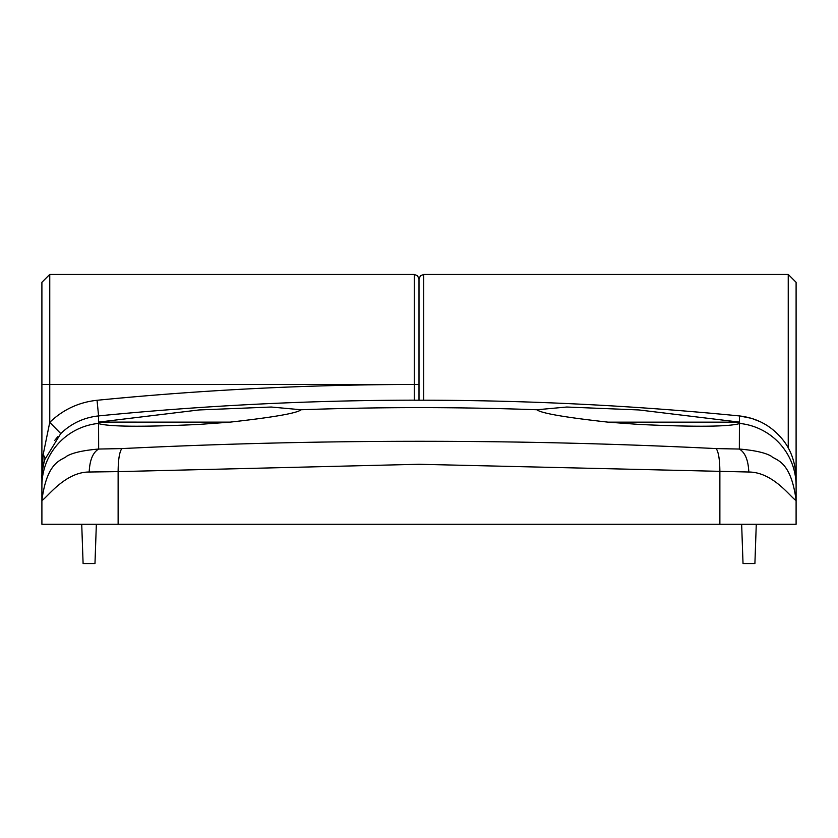<?xml version="1.0" encoding="UTF-8"?>
<svg xmlns="http://www.w3.org/2000/svg" width="838" height="838" viewBox="0 0 838 838"><rect width="100%" height="100%" fill="white"/><g stroke="black" fill="none" stroke-linecap="round" stroke-linejoin="round"><path stroke-width="1.26" d="M795.953 474.182A7.856 6.809 -0 0 0 796.1 472.883L796.1 282.301L796.1 524.274L41.9 524.274L41.9 282.301L49.756 274.445L49.756 384.433L414.286 384.433L414.286 274.445L49.756 274.445M121.824 448.592C119.446 452.007 118.21 459.685 118.127 471.626L89.195 472.014C64.715 471.993 46.75 498.149 41.9 500.464L41.9 478.446L43.115 454.835L49.756 422.352C63.007 409.604 78.772 402.25 97.04 400.281A3282.331 3282.331 0 0 1 414.286 384.453L419 384.453L419 279.159L419 400.197L419 384.433L414.286 384.433L414.276 400.166A3266.618 3266.618 0 0 0 98.58 415.91L98.58 422.111L199.025 409.95L271.219 407.027L301.093 409.761C297.197 413.165 273.492 417.293 229.989 422.143L199.025 424.426C143.005 427.055 109.527 426.783 98.58 423.609L98.654 449.042L121.824 448.592C321.017 438.861 519.141 438.861 716.176 448.592L739.346 449.042L739.42 423.609C728.421 426.783 694.943 427.055 638.975 424.426L608.011 422.143L739.493 422.143L739.42 415.931C631.286 405.288 522.912 400.051 414.276 400.208L414.276 400.166A4.714 4.714 180 0 1 414.904 400.208M54.742 440.39L57.759 436.724M608.011 422.143C564.623 417.314 540.929 413.186 536.907 409.761L566.771 407.027L638.975 409.95L739.42 422.111M739.42 423.609L739.985 423.263M780.597 437.122L781.54 438.232C790.632 448.718 795.492 462.126 796.1 478.456L796.1 485.841A62.85 62.724 -0 0 0 739.745 423.441L739.493 422.143M98.58 422.111L229.989 422.143M796.1 485.841L796.1 500.464C790.936 497.898 773.547 472.182 748.805 472.014L419 464.273L118.127 471.626L118.127 524.274M719.873 524.274L719.873 471.626C719.79 459.685 718.554 452.007 716.176 448.592M89.195 472.014C89.718 460.167 92.871 452.499 98.654 449.042C83.601 450.31 73.042 452.646 66.956 456.05C62.421 460.502 47.096 459.915 41.9 500.464L41.9 472.883M98.507 422.143L98.58 423.609M748.805 472.014C748.282 460.167 745.129 452.499 739.346 449.042C754.399 450.31 764.958 452.646 771.044 456.05C775.579 460.502 790.904 459.915 796.1 500.464L796.1 524.274M781.54 438.232C770.562 425.358 756.525 417.921 739.42 415.931L751.581 418.361L760.118 421.661M98.015 423.263L98.256 423.441A62.85 62.724 0 0 0 41.9 485.841M97.04 400.281L98.58 415.91C83.957 417.492 71.345 423.379 60.755 433.571L44.802 459.559A15.713 6.756 17.5 0 0 43.115 454.835M44.351 461.078C42.267 470.432 41.46 476.214 41.9 478.446A62.85 62.85 0 0 1 44.802 459.559M60.755 433.571L49.756 422.352L49.756 384.433L41.9 384.433M81.726 524.274L83.098 563.555L94.977 563.555L96.349 524.274M741.651 524.274L743.023 563.555L754.902 563.555L756.274 524.274M788.244 448.037L788.244 274.445L796.1 282.301M788.244 274.445L423.714 274.445L423.714 400.208M301.093 409.761A3259.15 3259.15 0 0 1 536.907 409.761M42.047 474.182A7.856 6.809 0 0 1 41.952 473.638M423.714 274.445L420.404 275.796L419 279.159L417.596 275.796L414.286 274.445M761.711 422.436L765.094 424.29M739.42 415.931C631.328 405.299 522.964 400.051 414.307 400.208"/></g></svg>
